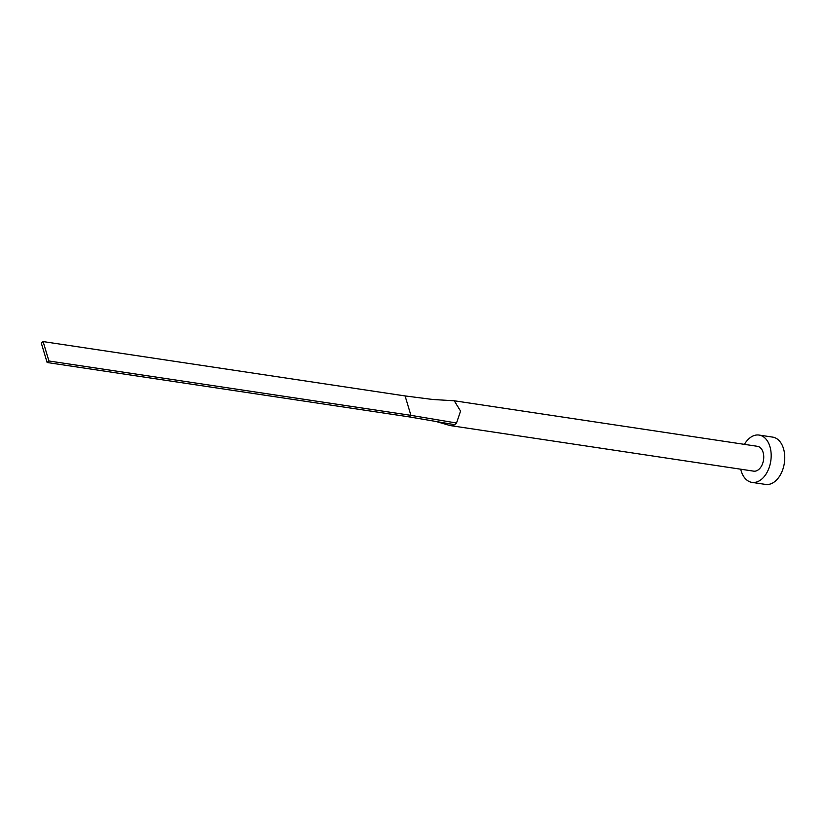 <?xml version="1.0" encoding="UTF-8"?>
<svg xmlns="http://www.w3.org/2000/svg" width="826" height="826" viewBox="0 0 826 826"><rect width="100%" height="100%" fill="white"/><g stroke="black" fill="none" stroke-linecap="round" stroke-linejoin="round"><path stroke-width="1.24" d="M436.19 421.518L449.685 425.431A12.566 8.095 -81.5 0 0 450.5 425.617A12.566 8.095 -81.5 0 0 454.568 424.667A12.566 8.095 -81.5 0 0 455.58 423.934A12.566 8.095 -81.5 0 0 456.541 423.015L460.567 411.09L454.228 400.775L432.741 399.485L405.101 395.933L410.925 415.354L456.541 423.015M450.5 425.617L753.673 471.15A12.566 8.095 -81.5 0 0 758.753 469.457A12.566 8.095 -81.5 0 0 763.72 456.014A12.566 8.095 -81.5 0 0 757.401 446.308L454.228 400.775M740.695 469.199A23.923 15.415 -81.5 0 0 751.98 482.394A23.923 15.415 -81.5 0 0 761.665 479.173A23.923 15.415 -81.5 0 0 771.123 453.557A23.923 15.415 -81.5 0 0 759.084 435.065A23.923 15.415 -81.5 0 0 749.399 438.286A23.923 15.415 -81.5 0 0 744.422 444.357M751.98 482.394L765.557 484.428A23.923 15.415 -81.5 0 0 775.242 481.217A23.923 15.415 -81.5 0 0 784.7 455.591A23.923 15.415 -81.5 0 0 772.661 437.109L759.084 435.065M454.568 424.667L409.128 416.872L410.925 415.354L48.93 360.993L43.097 341.572L405.101 395.933M43.097 341.572L41.3 343.089L47.123 362.511L409.128 416.872M47.123 362.511L48.93 360.993"/></g></svg>
